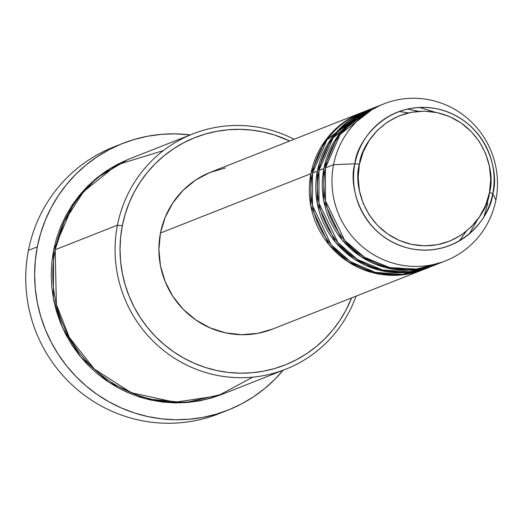 <?xml version="1.0" encoding="UTF-8"?>
<svg xmlns="http://www.w3.org/2000/svg" width="522" height="522" viewBox="0 0 522 522"><rect width="100%" height="100%" fill="white"/><g stroke="black" fill="none" stroke-linecap="round" stroke-linejoin="round"><path stroke-width="0.78" d="M383.774 103.898L375.683 107.088A84.329 82.515 68.5 0 0 325.46 167.921L333.545 164.73A84.329 82.515 68.5 0 0 398.593 264.563A84.329 82.515 68.5 0 0 495.9 199.952L492.761 193.701A4.215 0.476 -168.9 0 0 489.44 192.618C488.272 212.441 459.804 253.901 411.512 244.361C363.566 233.021 353.029 183.105 359.417 164.404C360.585 144.581 389.053 103.121 437.345 112.661C485.29 124.001 495.835 173.924 489.44 192.618A4.215 0.476 11.1 0 1 492.761 193.701C499.541 173.878 488.364 120.947 437.527 108.928C386.319 98.808 356.134 142.767 354.895 163.791A4.215 0.476 11.1 0 1 359.417 164.404L363.188 151.83L369.308 140.281L377.55 130.2L387.592 121.978L399.049 115.923L411.486 112.276L424.419 111.173L437.345 112.661L449.781 116.68L461.246 123.075L471.288 131.596L479.535 141.919L485.662 153.657L489.434 166.342L490.713 179.496L489.44 192.618L485.669 205.192L479.548 216.741L471.307 226.822L461.265 235.05L449.807 241.099L437.371 244.746L424.438 245.849L411.512 244.361L399.076 240.342L387.611 233.954L377.569 225.426L369.322 215.103L363.195 203.371L359.423 190.68L358.144 177.526L359.417 164.404A4.215 0.476 -168.9 0 0 354.895 163.791A71.612 70.072 -111.5 0 1 437.527 108.928A71.612 70.072 -111.5 0 1 492.761 193.701L495.9 199.952A84.329 82.515 68.5 0 0 430.852 100.12A84.329 82.515 68.5 0 0 333.545 164.73L354.895 163.791L333.545 164.73A84.329 82.515 -111.5 0 1 383.774 103.898A84.329 82.515 -111.5 0 1 467.523 118.39A84.329 82.515 -111.5 0 1 495.9 199.952A84.329 82.515 -111.5 0 1 445.677 260.785A84.329 82.515 -111.5 0 1 361.922 246.293A84.329 82.515 -111.5 0 1 333.545 164.73L325.46 167.921L325.46 200.722L344.716 240.381L364.5 257.268L389.738 267.584L416.824 269.124L441.586 262.272M423.838 269.398L399.004 275.166L372.375 272.641L347.959 261.75L329.03 244.792L310.779 205.805L310.903 173.663A84.329 82.515 -111.5 0 1 361.126 112.83A84.329 82.515 -111.5 0 1 361.935 112.517L324.697 141.436L310.903 173.663L160.469 233.021L310.903 173.663A84.329 82.515 -111.5 0 0 339.28 255.225A84.329 82.515 -111.5 0 0 423.029 269.717A84.329 82.515 -111.5 0 0 423.838 269.398M366.007 110.984L326.902 139.981L312.521 173.023L317.369 171.112L312.521 173.023A84.329 82.515 68.5 0 0 340.899 254.586A84.329 82.515 68.5 0 0 424.647 269.084L429.502 267.166A84.329 82.515 -111.5 0 0 430.304 266.846L405.47 272.608L378.848 270.089L354.431 259.193L335.496 242.241L317.252 203.247L317.369 171.112A84.329 82.515 -111.5 0 1 367.599 110.279L362.744 112.191A84.329 82.515 68.5 0 0 312.521 173.023L312.456 205.492L331.202 244.825L350.562 261.744L375.39 272.36L402.247 274.396L427.055 268.086M371.657 108.72L333.173 137.704L318.988 170.472L323.842 168.56L318.988 170.472A84.329 82.515 68.5 0 0 347.365 252.035A84.329 82.515 68.5 0 0 431.113 266.527L435.968 264.615A84.329 82.515 -111.5 0 0 436.777 264.289L411.943 270.057L385.314 267.532L360.898 256.641L341.969 239.689L323.718 200.696L323.842 168.56A84.329 82.515 -111.5 0 1 374.065 107.728L369.217 109.64A84.329 82.515 68.5 0 0 318.988 170.472L318.962 203.104L337.956 242.6L357.531 259.506L382.561 269.972L409.535 271.766L434.324 265.183M484.024 216.506L487.809 203.143M192.794 133.919L130.513 158.492A126.494 123.779 68.5 0 0 55.175 249.744L117.45 225.171L122.318 225.732A122.278 119.649 -111.5 0 1 289.671 141.025L274.84 135.12L263.421 132.046L251.767 130.115L240.003 129.352L228.244 129.769L216.591 131.348L205.172 134.082L194.08 137.952L183.437 142.911L173.337 148.907L163.875 155.895L155.151 163.797L147.243 172.547L140.229 182.054L134.18 192.22L129.143 202.967L125.182 214.17L122.318 225.732L120.595 237.543L120.021 249.483L120.602 261.444L122.331 273.3L125.195 284.947L129.162 296.274L134.2 307.164L140.255 317.513L147.276 327.229L155.184 336.214L163.915 344.376L173.376 351.645L183.476 357.948L194.125 363.221L205.211 367.416L216.637 370.489L228.284 372.421L240.048 373.184L251.813 372.773L263.46 371.188L274.885 368.454L285.971 364.584L296.62 359.632L306.721 353.629L316.175 346.641L324.899 338.739L332.808 329.989L339.822 320.488L345.877 310.316L351.574 297.912A122.278 119.649 -111.5 0 1 206.059 367.684A122.278 119.649 -111.5 0 1 122.318 225.732L117.45 225.171A126.494 123.779 -111.5 0 1 192.794 133.919A126.494 123.779 -111.5 0 1 294.088 139.283A126.494 123.779 68.5 0 0 117.45 225.171L55.175 249.744L56.389 304.463L69.289 337.356L94.28 369.008L131.185 392.707L175.105 402.234L217.922 395.826L252.778 377.158M122.709 143.439A143.361 140.281 -111.5 0 1 190.308 134.904L175.301 133.86L161.507 134.343L147.85 136.203L134.454 139.413L121.456 143.941L108.974 149.755L97.138 156.789L86.045 164.978L75.814 174.25L66.548 184.501L58.32 195.646L51.228 207.573L45.329 220.167L40.677 233.301L37.323 246.86L35.3 260.706L34.628 274.702L35.307 288.725L37.336 302.63L40.69 316.286L45.349 329.558L51.254 342.328L58.353 354.464L66.581 365.857L75.853 376.388L86.084 385.96L97.177 394.482L109.02 401.868L121.509 408.047L134.506 412.967L147.902 416.576L161.559 418.84L175.353 419.734L189.14 419.251L202.797 417.391L216.193 414.187L229.191 409.653L241.673 403.839L253.516 396.805L264.602 388.616L274.833 379.35L283.159 370.235A143.361 140.281 -111.5 0 1 227.944 410.155A143.361 140.281 -111.5 0 1 85.562 385.517A143.361 140.281 -111.5 0 1 37.323 246.86L28.429 250.371L37.323 246.86A143.361 140.281 -111.5 0 1 122.709 143.439L113.809 146.95A143.361 140.281 68.5 0 0 28.429 250.371A143.361 140.281 -111.5 0 1 118.292 145.273M222.561 394.143L185.303 402.658L145.423 398.749L108.902 382.345L80.616 356.911L62.405 327.509L53.361 298.506L53.557 250.384L56.52 238.417L60.617 226.829L65.824 215.716L72.088 205.192L79.344 195.358L87.526 186.315L96.55 178.132L106.331 170.909L116.784 164.698L127.792 159.575L96.903 177.845L74.157 202.177L53.557 250.384L51.776 262.599L51.176 274.95L51.776 287.322L53.57 299.589L56.533 311.641L60.637 323.353L65.85 334.622L72.114 345.329L79.37 355.378L87.559 364.669L96.583 373.119L106.371 380.636L116.824 387.154L127.838 392.609L139.309 396.948L151.126 400.133L163.177 402.129L175.346 402.919L187.515 402.488L199.567 400.85L211.384 398.025L222.855 394.025M367.599 110.279A84.329 82.515 -111.5 0 1 368.408 109.966L331.17 138.885L317.369 171.112A84.329 82.515 -111.5 0 0 345.747 252.674A84.329 82.515 -111.5 0 0 429.502 267.166M361.126 112.83L210.692 172.188A84.329 82.515 68.5 0 0 160.469 233.021L165.174 217.315L172.821 202.895L183.111 190.308L195.652 180.038L209.955 172.482L225.484 167.927M374.065 107.728A84.329 82.515 -111.5 0 1 374.874 107.408L337.636 136.333L323.842 168.56A84.329 82.515 -111.5 0 0 352.219 250.123A84.329 82.515 -111.5 0 0 435.968 264.615M379.775 105.601L356.337 118.005L340.037 134.604L325.46 167.921A84.329 82.515 68.5 0 0 353.838 249.483A84.329 82.515 68.5 0 0 437.586 263.975L445.677 260.785M492.761 193.701A71.612 70.072 -111.5 0 1 410.129 248.57A71.612 70.072 -111.5 0 1 354.895 163.791C348.122 183.613 359.299 236.544 410.129 248.57C461.337 258.684 491.522 214.725 492.761 193.701M223.462 411.832A143.361 140.281 -111.5 0 1 78.528 390.593A143.361 140.281 -111.5 0 1 28.429 250.371A143.361 140.281 68.5 0 0 76.669 389.027A143.361 140.281 68.5 0 0 219.044 413.665L227.944 410.155M163.386 150.59L116.915 164.861L83.631 191.567L64.18 221.706L55.175 249.744A126.494 123.779 68.5 0 0 97.745 372.088A126.494 123.779 68.5 0 0 223.37 393.829L285.645 369.256A126.494 123.779 -111.5 0 1 160.019 347.515A126.494 123.779 -111.5 0 1 117.45 225.171A126.494 123.779 68.5 0 0 205.949 372.591A126.494 123.779 68.5 0 0 355.991 296.17A126.494 123.779 -111.5 0 1 285.645 369.256M272.66 329.049L257.803 333.336L241.66 334.706L225.511 332.853L209.988 327.836L195.678 319.855L183.131 309.213L172.834 296.32L165.187 281.665L160.476 265.822L158.884 249.399L160.469 233.021A84.329 82.515 68.5 0 0 188.847 314.583A84.329 82.515 68.5 0 0 272.595 329.075L423.029 269.717M366.483 265.75L382.411 269.939M466.179 231.442L459.373 240.877M477.513 219.638L469.356 233.823M435.126 112.217L419.486 107.421M418.794 111.336L407.375 109.085M408.439 112.922L399.317 111.467"/></g></svg>
